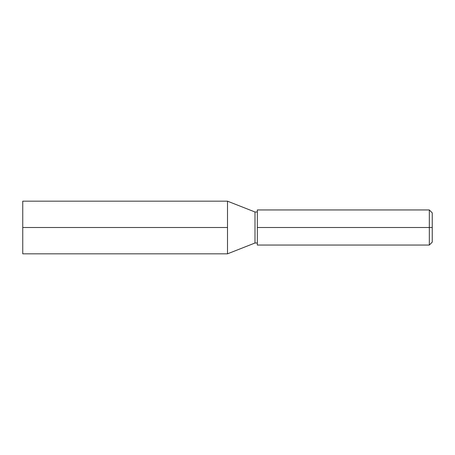 <?xml version="1.0" encoding="UTF-8"?>
<svg xmlns="http://www.w3.org/2000/svg" width="455" height="455" viewBox="0 0 455 455"><rect width="100%" height="100%" fill="white"/><g stroke="black" fill="none" stroke-linecap="round" stroke-linejoin="round"><path stroke-width="0.68" d="M429.327 227.5L429.327 245.052L429.327 227.5L257.337 227.5L257.337 245.052L257.337 209.948L257.337 227.5L429.327 227.5L429.327 209.948L429.327 227.5L432.25 227.5L429.327 227.5M432.25 242.123L432.25 227.5L432.25 242.123L429.327 245.052L257.337 245.052M227.5 253.827L254.993 243.004L254.993 211.996L227.5 201.173L227.5 253.827L227.5 227.5L22.75 227.5L22.75 253.827L227.5 253.827L254.993 243.004L257.337 243.004L254.993 243.004L254.993 211.996L257.337 211.996L254.993 211.996L227.5 201.173L227.5 227.5L22.75 227.5L22.75 253.827M22.75 201.173L22.75 227.5L22.75 201.173L227.5 201.173M432.25 212.877L432.25 227.5L432.25 212.877L429.327 209.948L257.337 209.948"/></g></svg>
